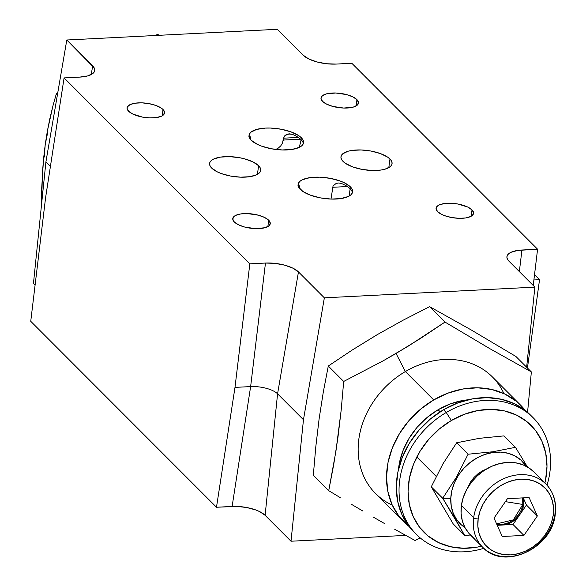 <?xml version="1.0" encoding="UTF-8"?>
<svg xmlns="http://www.w3.org/2000/svg" width="586" height="586" viewBox="0 0 586 586"><rect width="100%" height="100%" fill="white"/><g stroke="black" fill="none" stroke-linecap="round" stroke-linejoin="round"><path stroke-width="0.88" d="M128.62 111.252A18.913 7.171 -172.2 0 1 127.081 107.809A18.913 7.171 -172.2 0 1 142.471 102.872A18.913 7.171 -172.2 0 1 163.025 109.501L162.154 115.845L163.025 109.501L164.578 112.439L163.282 115.068L161.611 116.131L156.528 117.566L149.818 117.911L142.493 117.105L132.795 114.058L128.62 111.252L127.059 108.315L127.352 106.938L130.033 104.623L135.11 103.187L141.827 102.85L149.144 103.656L155.957 105.48L161.231 108.058L163.025 109.501A18.913 7.171 -172.2 0 1 164.556 112.944A18.913 7.171 -172.2 0 1 149.174 117.881A18.913 7.171 -172.2 0 1 128.62 111.252M322.542 101.393A18.913 7.171 -172.2 0 1 321.003 97.957A18.913 7.171 -172.2 0 1 336.393 93.02A18.913 7.171 -172.2 0 1 356.947 99.649L356.076 105.993L356.947 99.649A18.913 7.171 -172.2 0 1 358.478 103.085A18.913 7.171 -172.2 0 1 343.088 108.022A18.913 7.171 -172.2 0 1 322.542 101.393L320.981 98.455L322.278 95.833L326.234 93.921L335.749 92.991L346.604 94.595L352.765 96.844L356.947 99.649L358.5 102.587L357.204 105.209L353.248 107.121L343.733 108.051L332.877 106.447L326.717 104.198L322.542 101.393M437.61 211.656A18.913 7.171 -172.2 0 1 436.072 208.213A18.913 7.171 -172.2 0 1 451.462 203.276A18.913 7.171 -172.2 0 1 472.016 209.905L471.144 216.249L472.016 209.905A18.913 7.171 -172.2 0 1 473.554 213.348A18.913 7.171 -172.2 0 1 458.164 218.285A18.913 7.171 -172.2 0 1 437.61 211.656L436.05 208.719L437.346 206.089L439.024 205.027L444.107 203.591L450.817 203.247L458.142 204.053L467.84 207.1L472.016 209.905L473.576 212.843L473.283 214.22L470.602 216.534L465.518 217.97L458.809 218.307L451.491 217.501L444.671 215.677L441.785 214.461L437.61 211.656M234.305 221.991A18.913 7.171 -172.2 0 1 232.767 218.549A18.913 7.171 -172.2 0 1 248.156 213.612A18.913 7.171 -172.2 0 1 268.71 220.241L267.846 226.584L268.71 220.241A18.913 7.171 -172.2 0 1 270.249 223.684A18.913 7.171 -172.2 0 1 254.859 228.613A18.913 7.171 -172.2 0 1 234.305 221.991L232.745 219.047L234.041 216.424L235.719 215.362L240.802 213.927L247.512 213.582L258.375 215.187L264.535 217.435L268.71 220.241L270.271 223.178L268.974 225.8L265.019 227.712L255.503 228.643L244.648 227.038L238.48 224.79L234.305 221.991M303.314 143.673A27.513 10.431 7.8 0 0 301.065 139.629L301.329 137.739A27.513 10.431 -172.2 0 1 303.563 142.742A27.513 10.431 -172.2 0 1 281.177 149.921A27.513 10.431 -172.2 0 1 251.284 140.281A27.513 10.431 -172.2 0 1 249.05 135.271A27.513 10.431 -172.2 0 1 271.428 128.092A27.513 10.431 -172.2 0 1 301.329 137.739L301.065 139.629A27.513 10.431 7.8 0 0 292.26 134.341L288.378 133.974L284.811 135.74L283.558 138.179L282.423 143.174L280.76 145.855L278.387 148.031L275.464 149.664L278.387 148.031L280.76 145.855L282.423 143.174L283.294 140.069L300.611 139.19L283.294 140.069L283.99 136.838L285.88 134.905L289.696 133.857L292.26 134.341M249.365 135.908L248.925 136.545L249.365 135.908L249.936 136.216L249.643 135.945M250.215 136.721L250.434 137.498L250.215 136.721M250.537 138.552L250.456 139.864L250.537 138.552M352.376 192.779A27.513 10.431 7.8 0 0 350.128 188.736L350.384 186.846A27.513 10.431 -172.2 0 1 352.618 191.849A27.513 10.431 -172.2 0 1 330.233 199.035A27.513 10.431 -172.2 0 1 300.34 189.388A27.513 10.431 -172.2 0 1 298.106 184.385A27.513 10.431 -172.2 0 1 320.491 177.206A27.513 10.431 -172.2 0 1 350.384 186.846L350.128 188.736A27.513 10.431 7.8 0 0 341.323 183.447L338.759 182.964L336.159 183.433L333.046 185.952L331.002 199.064L333.046 185.952L336.159 183.433L338.759 182.964L341.323 183.447M298.421 185.015L297.981 185.652L298.699 185.051L299.27 185.835L298.992 185.323M299.49 186.604L299.6 187.659L299.49 186.604M299.512 188.97L299.6 187.659L299.512 188.97M343.059 161.414A25.791 9.779 -172.2 0 1 340.964 156.726A25.791 9.779 -172.2 0 1 361.95 149.994A25.791 9.779 -172.2 0 1 389.976 159.033L388.789 167.684L389.976 159.033A25.791 9.779 -172.2 0 1 392.071 163.721A25.791 9.779 -172.2 0 1 371.085 170.453A25.791 9.779 -172.2 0 1 343.059 161.414L341.513 159.399L340.935 157.407L341.33 155.532L342.7 153.832L348.099 151.225L351.915 150.419L361.071 149.957L371.048 151.056L380.343 153.547L387.529 157.055L389.976 159.033L391.514 161.047L392.1 163.04L391.697 164.915L390.327 166.614L384.936 169.222L381.12 170.028L371.964 170.489L361.98 169.391L352.691 166.9L345.506 163.391L343.059 161.414M211.693 168.094A25.791 9.779 -172.2 0 1 209.598 163.399A25.791 9.779 -172.2 0 1 230.584 156.667A25.791 9.779 -172.2 0 1 258.609 165.706L257.422 174.357L258.609 165.706A25.791 9.779 -172.2 0 1 260.704 170.401A25.791 9.779 -172.2 0 1 239.718 177.133A25.791 9.779 -172.2 0 1 211.693 168.094L210.147 166.072L209.568 164.087L209.964 162.212L211.334 160.513L213.619 159.055L220.548 157.099L229.705 156.638L239.681 157.729L244.509 158.821L252.91 161.883L258.609 165.706L260.147 167.728L260.733 169.713L260.33 171.595L258.961 173.295L256.683 174.745L249.753 176.701L240.597 177.17L230.613 176.071L221.325 173.581L217.391 171.918L211.693 168.094M92.691 65.918A25.271 9.581 -172.2 0 1 94.72 70.65A25.271 9.581 -172.2 0 1 79.725 77.11L64.086 77.909L79.725 77.11L87.754 75.902L93.042 73.353L94.383 71.682L94.771 69.844L94.207 67.895L66.797 40.002L45.913 161.912L33.461 283.397L35.094 285.038L33.461 283.397L45.913 161.912L50.418 166.424L45.913 161.912L66.797 40.002L277.31 29.3L303.204 55.216L277.31 29.3L66.797 40.002L92.691 65.918L91.211 74.569L92.691 65.918M45.576 197.768L64.086 77.909L45.576 197.768L30.743 321.304L216.483 507.242L232.122 506.451L250.632 386.592L265.465 263.048L249.826 263.846L234.993 387.383L250.632 386.592L265.465 263.048A25.271 9.581 -172.2 0 1 298.464 271.904L277.574 393.821A20.635 7.823 7.8 0 0 250.632 386.592A20.635 7.823 -172.2 0 1 277.574 393.821L303.467 419.737L324.351 297.827L298.464 271.904L277.574 393.821L265.121 515.306L291.015 541.222L405.724 535.392L291.015 541.222L303.467 419.737L291.015 541.222L265.121 515.306A25.271 9.581 7.8 0 0 232.122 506.451L250.632 386.592L234.993 387.383L216.483 507.242L234.993 387.383L249.826 263.846L64.086 77.909L249.826 263.846L265.465 263.048L275.024 263.37L284.65 265.158L292.883 268.161L298.464 271.904L324.351 297.827L303.467 419.737L277.574 393.821L265.121 515.306L259.539 511.556L255.686 509.93L246.581 507.491L236.803 506.414L216.483 507.242L30.743 321.304L45.576 197.768M534.864 287.125L526.653 367.21L534.864 287.125L324.351 297.827L534.864 287.125L508.97 261.202L534.864 287.125M508.97 261.202A25.271 9.581 -172.2 0 1 506.905 256.741A25.271 9.581 -172.2 0 1 521.943 250.017L519.35 271.596L521.943 250.017L537.582 249.218L517.65 250.434L510.86 252.354L508.626 253.775L507.286 255.437L506.89 257.283L507.461 259.224L508.97 261.202M533.231 285.485L537.582 249.218L533.231 285.485M336.196 64.072L351.834 63.281L537.582 249.218L351.834 63.281L336.196 64.072A25.271 9.581 -172.2 0 1 303.204 55.216L308.785 58.966L317.011 61.962L326.644 63.757L336.196 64.072M347.373 186.538L332.614 187.286L347.373 186.538M349.139 196.061L350.142 188.758L349.139 196.061M289.323 133.864L289.696 133.857M298.318 137.432L283.558 138.179L298.318 137.432M301.079 139.644A20.635 8.526 -92.9 0 1 298.699 147.635A20.635 8.526 -92.9 0 0 301.072 139.702M301.329 137.739L302.969 139.893L303.592 142.01L303.167 144.017L301.702 145.826L299.27 147.379L291.879 149.467L282.115 149.957L271.465 148.785L261.554 146.126L257.357 144.361L251.284 140.281L249.636 138.128L249.013 136.003L249.438 134.004L250.903 132.194L256.653 129.411L265.399 128.092L270.49 128.056L281.141 129.228L291.052 131.887L298.721 135.63L301.329 137.739M350.384 186.846L352.032 189L352.647 191.117L352.223 193.124L350.765 194.933L348.326 196.486L340.935 198.573L331.171 199.072L320.527 197.9L310.617 195.241L302.947 191.497L298.692 187.234L298.069 185.117L298.501 183.11L299.959 181.301L302.398 179.748L309.789 177.661L319.553 177.162L330.196 178.334L340.107 180.993L344.304 182.766L350.384 186.846M515.944 356.493L471.078 329.874L429.597 306.654L445.001 322.073L489.874 348.692L531.356 371.912L515.944 356.493L531.356 371.912L527.568 412.339L531.356 371.912L489.874 348.692L445.001 322.073L420.946 338.151L396.041 353.461L405.365 371.561A82.538 68.342 -45 0 1 503.916 393.609M520.661 405.226L492.313 376.849A82.538 68.342 135 0 0 405.365 371.561L433.713 399.93A82.538 68.342 -45 0 1 520.661 405.226A82.538 68.342 -45 0 1 525.268 410.434M438.116 409.746L440.181 411.812L438.116 409.746A69.815 57.809 135 0 0 398.465 469.445L399.484 462.588L403.212 450.107L409.204 438.145L417.232 427.157L426.996 417.562L438.116 409.746A69.815 57.809 135 0 1 468.221 399.762L462.676 400.524L450.165 403.988L438.116 409.746M533.201 417.774L530.469 415.049A82.538 68.342 135 0 0 443.521 409.753L446.246 412.485A82.538 68.342 -45 0 1 533.201 417.774A82.538 68.342 -45 0 1 547.024 485.193A82.538 68.342 135 0 0 526.243 411.855A82.538 68.342 135 0 0 446.246 412.485L451.352 420.514A75.66 62.643 -45 0 1 523.122 418.858A75.66 62.643 -45 0 1 544.877 482.996M530.704 415.284L526.001 411.02L514.581 403.827L501.521 399.3L487.332 397.623L472.558 398.854L457.769 402.956L443.521 409.753L446.246 412.485A82.538 68.342 135 0 0 401.439 508.406A82.538 68.342 135 0 0 483.824 548.335A82.538 68.342 -45 0 1 416.412 534.439A82.538 68.342 -45 0 1 446.246 412.485L451.352 420.514A75.66 62.643 -45 0 0 409.782 506.531A75.66 62.643 -45 0 0 481.619 546.189L477.092 547.148L463.548 548.276L450.546 546.738L438.577 542.592L428.102 535.992L419.532 527.195L413.189 516.544L409.321 504.443L408.068 491.354L409.489 477.788L413.526 464.258L420.023 451.293L428.725 439.383L439.302 428.989L451.352 420.514L464.412 414.28L477.971 410.522L491.515 409.394L504.517 410.933L516.486 415.078L526.961 421.678L535.531 430.468L541.874 441.126L545.742 453.227L546.994 466.31L545.573 479.883M413.914 531.934L408.808 526.14L401.886 514.515L397.667 501.316L396.304 487.039L397.85 472.235L402.252 457.483L409.343 443.331L418.836 430.344L430.38 419.005L443.521 409.753A82.538 68.342 135 0 0 413.687 531.707L416.412 534.439M392.276 505.132A82.538 68.342 -45 0 1 358.507 441.976A82.538 68.342 -45 0 1 405.365 371.561L433.713 399.93A82.538 68.342 -45 0 0 403.879 521.884A82.538 68.342 -45 0 0 409.087 526.499L399 516.317L392.078 504.693L387.851 491.493L386.489 477.216L388.042 462.413L392.444 447.66L399.527 433.508L409.028 420.521L420.565 409.182L433.713 399.93L447.953 393.133L462.75 389.031L477.524 387.8L491.713 389.478L504.766 394.004L516.193 401.205L525.539 410.793M313.32 475.246L328.724 490.672L333.712 464.617L337.902 437.757L341.191 410.01L335.917 451.293L328.724 490.672L313.32 475.246L315.81 446.693L319.106 418.946L323.296 392.085L328.285 366.03L343.689 381.457L341.191 410.01L343.689 381.457L383.273 360.764L343.689 381.457L328.285 366.03L352.413 349.908L377.333 334.591L403.087 320.212L429.597 306.654L445.001 322.073L408.61 345.916L383.273 360.764L396.041 353.461L405.365 371.561A82.538 68.342 135 0 0 375.531 493.515L403.879 521.884M415.078 540.512L420.25 537.941L415.078 540.512L394.737 529.297L415.078 540.512M384.277 523.401L373.597 517.284L384.277 523.401M362.69 510.941L351.563 504.378L362.69 510.941M340.232 497.609L328.724 490.672L340.232 497.609M523.078 497.873A20.635 17.082 -45 0 1 523.547 505.191L522.822 504.458L505.403 501.638L522.822 504.458L513.373 519.855L496.606 523.884A20.635 17.082 135 0 0 522.822 504.458L523.547 505.191A20.635 17.082 -45 0 1 519.731 514.772A20.635 17.082 -45 0 1 502.173 525.034A20.635 17.082 -45 0 1 496.884 524.507L502.173 525.034L497.228 525.283L513.006 524.499L523.906 535.414L537.355 515.958L529.136 497.573L507.469 498.649L494.02 518.105L502.239 536.483L523.906 535.414L502.239 536.483L494.02 518.105L507.469 498.649L529.136 497.573L537.355 515.958L523.906 535.414L513.006 524.499L502.173 525.034L507.117 524.148L511.9 522.038L516.207 518.837L519.731 514.772L513.006 524.499L526.455 505.044L537.355 515.958L526.455 505.044L523.247 497.866M478.161 518.888A41.269 34.171 -45 0 1 520.917 479.194A41.269 34.171 -45 0 1 553.213 515.175A3.435 1.304 7.9 0 0 555.257 514.296A3.435 1.304 -172.1 0 1 553.213 515.175A41.269 34.171 -45 0 1 510.457 554.869A41.269 34.171 -45 0 1 478.161 518.888A3.435 1.304 -172.1 0 1 473.671 517.68A3.435 1.304 7.9 0 0 478.161 518.888L479.905 511.468L483.018 504.268L487.391 497.558L492.855 491.588L499.191 486.6L506.158 482.783L513.497 480.286L520.917 479.194L528.14 479.56L534.879 481.362L540.885 484.541L545.925 488.966L549.8 494.467L552.364 500.832L553.514 507.828L553.213 515.175L551.47 522.587L548.357 529.795L543.984 536.505L538.527 542.468L532.183 547.456L525.217 551.272L517.878 553.777L510.457 554.869L503.235 554.503L496.496 552.701L490.489 549.522L485.45 545.097L481.582 539.596L479.018 533.223L477.861 526.235L478.161 518.888M542.27 480.923A44.704 37.021 135 0 0 500.569 480.242A44.704 37.021 135 0 0 473.671 517.68A44.704 37.021 -45 0 1 503.132 478.967A44.704 37.021 -45 0 1 545.954 484.073A44.704 37.021 -45 0 1 554.979 513.651A3.435 1.304 -172.1 0 1 555.257 514.296C556.744 502.217 553.645 492.145 545.954 484.073L533.692 471.796A44.704 37.021 135 0 0 490.863 466.69A44.704 37.021 135 0 0 461.409 505.403L473.671 517.68L461.409 505.403L461.079 513.358L462.332 520.932L465.108 527.832L469.305 533.795L474.763 538.585M523.606 498.671L523.188 498.254L523.606 498.671M533.773 471.877L529.363 468.192L522.851 464.749L515.548 462.793L507.732 462.398L499.69 463.577L491.742 466.288L484.19 470.426L477.319 475.832L471.408 482.293L466.668 489.566L463.292 497.368L461.409 505.403A44.704 37.021 135 0 0 470.433 534.981L482.696 547.265A44.704 37.021 -45 0 1 473.671 517.68A44.704 37.021 135 0 0 486.38 550.408M554.803 514.816A44.704 37.021 -45 0 1 524.961 552.627A44.704 37.021 -45 0 1 482.696 547.265C503.887 570.925 552.298 548.306 555.257 514.281M522.822 504.458A20.635 17.082 135 0 0 522.551 497.902L522.822 504.458M504.011 435.881L515.446 447.33L492.804 451.769L468.089 454.223L456.662 442.774L479.37 438.328L504.011 435.881L515.446 447.33L527.481 466.991L515.446 447.33L492.804 451.769L468.089 454.223L456.399 477.246L442.708 498.268L450.781 498.356A44.016 36.449 -45 0 1 481.663 455.659A44.016 36.449 -45 0 1 526.316 466.339L520.903 460.054L514.991 455.974L508.165 453.293L500.686 452.121L492.841 452.502L484.93 454.414L477.26 457.791L470.126 462.5L463.797 468.361L458.516 475.151L454.494 482.608L451.879 490.438L450.781 498.356L451.227 506.04L453.212 513.204L456.648 519.577L461.416 524.902L464.984 527.605A44.016 36.449 -45 0 1 450.781 498.356L442.708 498.268L464.676 535.428L471.012 534.981M467.606 487.896L470.756 481.648L474.059 477.407L478.015 473.744L482.476 470.8L487.266 468.69M453.242 523.979L431.274 486.827L442.708 498.268L454.692 517.848L464.676 535.428L453.242 523.979L464.676 535.428L470.47 535.025M456.662 442.774L468.089 454.223L456.399 477.246L442.708 498.268L431.274 486.827L442.965 463.804L456.662 442.774M539.538 279.676L534.527 274.658L539.538 279.676L533.912 279.962L539.538 279.676L527.444 368.001L539.538 279.676M533.89 279.94L533.751 281.104M154.887 35.526L157.641 34.42L159.399 35.292L157.641 34.42L158.564 35.336L157.641 34.42L154.887 35.526M56.329 93.797L57.794 92.588L56.329 93.797L57.399 94.866L56.329 93.797L52.974 105.744L56.329 93.797M49.949 118.218L52.974 105.744L47.341 131.198L49.949 118.218M44.309 157.055L45.203 144.749L43.547 158.909L42.397 173.456L41.672 203.313L41.694 188.172L43.547 158.909L45.203 144.749L47.341 131.198L45.203 144.749L47.693 132.363M436.218 476.403L417.188 457.351"/></g></svg>
